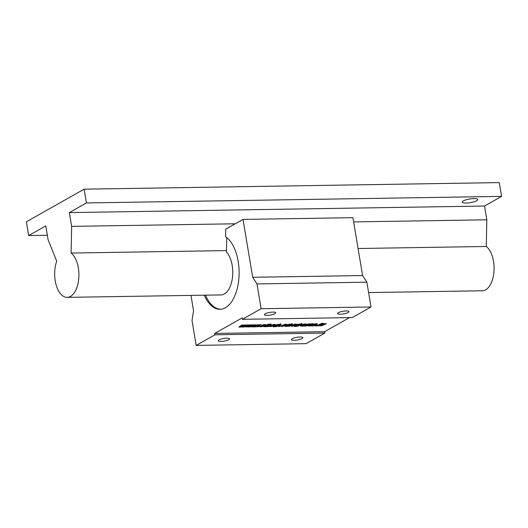 <?xml version="1.0" encoding="UTF-8"?>
<svg xmlns="http://www.w3.org/2000/svg" width="528" height="528" viewBox="0 0 528 528"><rect width="100%" height="100%" fill="white"/><g stroke="black" fill="none" stroke-linecap="round" stroke-linejoin="round"><path stroke-width="0.79" d="M476.678 200.732A7.9 1.855 170.5 0 0 477.761 199.531A7.9 1.855 170.5 0 0 471.874 198.719A7.9 1.855 170.5 0 0 463.247 200.944A7.9 1.855 170.5 0 0 462.165 202.145A7.9 1.855 170.5 0 0 468.052 202.957A7.9 1.855 170.5 0 0 476.678 200.732M71.095 253.057L71.65 226.38L69.346 212.599L86.427 202.95L84.124 189.176L26.4 221.78L28.703 235.554L45.784 225.911L48.094 239.686L56.714 261.182A22.994 12.118 -90.9 0 0 55.242 280.889A22.994 12.118 -90.9 0 0 67.155 297.356A22.994 12.118 -90.9 0 0 78.335 267.848A22.994 12.118 -90.9 0 0 71.095 253.057L226.466 250.595M226.743 237.574L226.439 251.981A22.994 12.118 89.1 0 1 232.188 265.412A22.994 12.118 89.1 0 1 221.014 294.921L67.155 297.356M368.603 292.578L482.328 290.776A22.994 12.118 -90.9 0 0 493.508 261.268A22.994 12.118 -90.9 0 0 486.268 246.484L486.823 219.8L484.519 206.026L501.6 196.376L499.297 182.596L84.124 189.176M358.07 248.51L486.268 246.484M190.971 295.396L193.532 310.702L192.034 320.602L196.178 345.404L214.942 334.805L214.711 333.425L242.128 317.942L242.359 319.321L261.116 308.722L256.964 283.919L252.694 277.286L243.012 219.417L225.7 229.198L225.542 236.696A37.363 19.688 89.1 0 1 238.187 261.353A37.363 19.688 89.1 0 1 220.018 309.302A37.363 19.688 89.1 0 1 204.277 295.185M205.498 295.165A37.363 19.688 -90.9 0 0 220.625 309.276M274.936 313.652A5.749 1.346 170.5 0 0 275.722 312.781A5.749 1.346 170.5 0 0 271.445 312.187A5.749 1.346 170.5 0 0 265.168 313.81A5.749 1.346 170.5 0 0 264.383 314.681A5.749 1.346 170.5 0 0 268.666 315.269A5.749 1.346 170.5 0 0 274.936 313.652M348.203 312.49A5.749 1.346 170.5 0 0 348.988 311.619A5.749 1.346 170.5 0 0 344.705 311.025A5.749 1.346 170.5 0 0 338.435 312.649A5.749 1.346 170.5 0 0 337.649 313.52A5.749 1.346 170.5 0 0 341.933 314.114A5.749 1.346 170.5 0 0 348.203 312.49M228.763 339.735A5.749 1.346 170.5 0 0 229.548 338.864A5.749 1.346 170.5 0 0 225.265 338.27A5.749 1.346 170.5 0 0 218.995 339.893A5.749 1.346 170.5 0 0 218.209 340.765A5.749 1.346 170.5 0 0 222.486 341.352A5.749 1.346 170.5 0 0 228.763 339.735M302.029 338.573A5.749 1.346 170.5 0 0 302.815 337.702A5.749 1.346 170.5 0 0 298.531 337.108A5.749 1.346 170.5 0 0 292.261 338.732A5.749 1.346 170.5 0 0 291.476 339.603A5.749 1.346 170.5 0 0 295.753 340.197A5.749 1.346 170.5 0 0 302.029 338.573M321.46 323.354L323.4 323.321L321.46 323.354M315.982 325.387L317.394 325.36L316.51 325.862L315.097 325.882L315.982 325.387M311.982 323.677L313.876 323.961L310.735 325.393L310.999 325.637L310.424 325.961L309.639 325.967C308.227 326.027 308.009 325.822 308.992 325.36L311.982 323.677M313.223 323.73L310.642 324.845L310.999 325.637M308.312 325.835L308.992 325.36M303.884 324.621L302.062 324.727L305.356 324.007L306.722 324.225L303.725 326.066L300.782 326.139L300.406 325.664L304.491 324.614L303.884 324.621L303.798 324.146M302.115 325.354L300.689 325.591L300.782 326.139L300.406 325.664M304.491 324.614L304.57 324.047M295.726 324.159L297.04 324.403L296.413 324.925L294.65 324.951L295.159 324.515L292.71 325.921L295.627 325.36L292.004 326.278L290.697 326.053L292.38 324.925L295.726 324.159M295.06 324.72L295.106 324.192M294.221 324.298L292.703 325.156L292.71 325.921M286.031 324.317L287.344 324.555L286.717 325.076L284.955 325.103L285.463 324.667L283.015 326.08L285.932 325.519L282.308 326.429L281.002 326.205L282.685 325.083L286.031 324.317M285.364 324.872L285.41 324.344M284.526 324.456L283.008 325.307L283.015 326.08M277.319 324.482L280.401 324.403C281.246 324.443 281.292 324.641 280.533 324.984L276.626 326.522L273.148 326.832L277.319 324.482M280.401 324.403C281.246 324.443 281.292 324.641 280.533 324.984L280.441 324.436L278.916 325.294L275.761 325.776L275.854 326.324M268.224 324.199L270.079 324.166L269.082 324.733L270.475 324.562C271.451 324.601 271.504 324.819 270.62 325.215L268.118 326.627L266.27 326.66L269.029 324.925L265.65 326.667L263.802 326.693L268.224 324.199M270.475 324.562C271.451 324.601 271.504 324.819 270.62 325.215L270.534 324.661L268.026 326.08L268.118 326.627M268.838 325.202L268.937 324.377L268.165 324.641L265.558 326.119L265.65 326.667M258.251 326.297L259.664 326.278L257.367 326.799L258.251 326.297M214.711 333.425L324.608 331.69L349.51 317.618M248.272 326.509L245.223 326.99L247.751 325.169L243.771 327.017L241.784 327.043L243.177 326.027L240.946 327.056L238.88 327.089L241.705 325.043L243.256 325.024L241.646 326.218L244.2 325.004L245.738 324.984L244.022 326.179L246.622 324.964L249.599 324.918L247.988 326.119L250.543 324.905L252.087 324.878L250.371 326.08L252.965 324.865L255.948 324.819L254.338 326.02L256.892 324.806L258.43 324.779L256.714 325.981L259.314 324.766L260.924 324.74L256.463 326.812L254.476 326.845L255.869 325.829L253.645 326.858L251.572 326.891L254.093 325.063L250.114 326.911L248.134 326.944L249.526 325.928L248.272 326.509L248.193 326.02M265.67 324.68L265.544 325.327L263.63 325.149L264.627 325.756L264.271 326.093L261.182 326.766C259.763 326.799 259.453 326.588 260.251 326.132L262.297 326.238L261.749 325.288L264.766 324.654C266.086 324.614 266.416 324.799 265.756 325.202L266.158 324.885M264.079 325.235L264.139 324.68M263.558 324.733L264.013 325.519M264.627 325.756L262.508 326.099M259.756 326.555L260.251 326.132M261.756 326.014L261.617 326.416M262.297 326.238L262.436 325.505L261.776 325.301L261.868 325.849L261.749 325.288M274.487 324.496C275.939 324.489 276.217 324.727 275.326 325.215L270.818 326.614L269.419 326.403L271.016 325.327L274.487 324.496M275.867 324.753L272.276 325.921M279.319 325.967L280.724 325.941L279.84 326.443L278.428 326.462L279.319 325.967M288.684 324.298L291.733 324.225C292.624 324.271 292.651 324.482 291.819 324.859L289.271 326.291L287.423 326.324L290.242 324.588L286.889 326.33L285.041 326.363L288.684 324.298M291.733 324.225C292.624 324.271 292.651 324.482 291.819 324.859L291.727 324.304L289.179 325.743L289.271 326.291M289.951 324.892L290.222 324.456M298.379 324.146L301.468 324.067C302.313 324.113 302.359 324.304 301.6 324.654L297.693 326.185L294.215 326.502L298.379 324.146M301.468 324.067C302.313 324.113 302.359 324.304 301.6 324.654L301.508 324.1L299.983 324.964L296.828 325.439L296.921 325.994M308.075 323.994L311.124 323.915L309.824 324.654L306.28 326.027L304.432 326.053L308.075 323.994M317.143 323.869L317.018 324.509L315.104 324.331L316.1 324.938L315.744 325.274L312.655 325.954C311.236 325.981 310.926 325.776 311.725 325.321L313.771 325.42L313.223 324.476L316.239 323.836C317.559 323.796 317.889 323.981 317.229 324.39L317.632 324.067M315.553 324.416L315.619 323.862M315.031 323.915L315.487 324.707M316.1 324.938L313.982 325.288M311.23 325.736L311.725 325.321M313.229 325.202L313.091 325.604M313.771 325.42L313.916 324.7M313.342 325.037L313.223 324.476L313.342 325.037M320.681 323.796L322.621 323.763L318.978 325.822L317.038 325.855L320.681 323.796M323.327 323.75L326.377 323.677L321.532 325.783L319.678 325.809L323.327 323.75M242.359 319.321L352.255 317.579L371.012 306.979L366.868 282.183L362.597 275.543L352.915 217.675L243.012 219.417M261.116 308.722L371.012 306.979M256.964 283.919L366.868 282.183M252.694 277.286L362.597 275.543M196.178 345.404L306.082 343.662L324.839 333.062L324.608 331.69M214.942 334.805L324.839 333.062M71.65 226.38L235.277 223.786M353.621 221.912L486.823 219.8M69.346 212.599L484.519 206.026M86.427 202.95L501.6 196.376M28.703 235.554L47.348 235.264M255.097 324.832L254.245 325.466L254.338 326.02M257.532 324.793L256.621 325.426L256.714 325.981M259.598 324.76L256.37 326.264L256.463 326.812M256.37 326.264L255.255 326.278M255.79 325.327L255.869 325.829M254.324 325.948L253.552 326.304L253.645 326.858M253.552 326.304L252.351 326.324M246.906 324.964L243.679 326.462L243.771 327.017M243.679 326.462L242.563 326.482M243.098 325.532L243.177 326.027M241.633 326.152L240.854 326.509L240.946 327.056M240.854 326.509L239.659 326.528M242.405 325.037L241.553 325.67L241.646 326.218M244.84 324.997L243.929 325.631L244.022 326.179M253.255 324.865L250.021 326.363L250.114 326.911M250.021 326.363L248.906 326.383M249.44 325.426L249.526 325.928M247.975 326.047L247.203 326.41L247.295 326.957M247.203 326.41L246.008 326.423M248.747 324.931L247.896 325.565L247.988 326.119M251.183 324.898L250.279 325.532L250.371 326.08M258.694 326.291L258.773 326.779M265.624 324.674L265.544 325.327M265.452 324.773L264.33 324.793M263.538 324.595L263.921 324.971M261.413 326.205L261.182 326.766M261.089 326.218C259.67 326.245 259.36 326.04 260.159 325.585M261.776 325.301L261.657 324.74M268.99 324.185L269.082 324.733M270.382 324.007C271.359 324.053 271.412 324.271 270.534 324.661M268.026 326.08L267.274 326.086M265.558 326.119L264.805 326.126M271.253 326.04L270.725 326.06L270.818 326.614M270.725 326.06L269.782 326.033M272.983 324.634L271.484 325.479L271.425 326.264L273.761 325.09L271.425 326.264M273.148 324.608L273.233 325.096M273.874 324.522L273.761 325.09M280.309 323.855C281.153 323.895 281.2 324.086 280.441 324.436M276.566 326.165L276.626 326.522M275.761 325.776L274.91 326.251L275.002 326.806M274.91 326.251L274.157 326.264M278.071 324.469L276.5 325.354L276.375 326.185L278.639 325.037L276.375 326.185M278.018 324.496L278.111 325.05M278.843 324.634L278.639 325.037M279.761 325.961L279.84 326.443M286.902 324.357L286.717 325.076M286.625 324.522L285.575 324.542M284.572 325.538L284.011 325.684M282.85 325.855L282.216 325.882L282.308 326.429M282.216 325.882L281.338 325.849M291.641 323.671C292.532 323.723 292.558 323.928 291.727 324.304M289.179 325.743L288.427 325.756M289.443 324.291L286.803 325.783L286.889 326.33M286.803 325.783L286.051 325.789M296.597 324.205L296.413 324.925M296.32 324.37L295.271 324.39M294.268 325.387L293.707 325.532M292.545 325.697L291.911 325.73L292.004 326.278M291.911 325.73L291.034 325.697M299.871 324.126L297.436 325.849L299.706 324.707M301.376 323.519C302.221 323.558 302.267 323.756 301.508 324.1M297.634 325.829L297.693 326.185M296.828 325.439L295.977 325.921L296.069 326.469M295.977 325.921L295.225 325.934M299.138 324.133L297.568 325.024L297.436 325.849M299.086 324.166L299.178 324.713M303.587 324.185L303.501 324.839M306.227 324.034L303.633 325.512L303.725 326.066M303.633 325.512L302.881 325.525M300.689 325.591L300.313 325.116M302.854 325.538L303.613 325.109L302.854 325.538M302.207 325.05L302.155 325.776M309.738 324.152L309.824 324.654M309.731 324.1L307.613 324.667L306.194 325.472L306.28 326.027M306.194 325.472L305.441 325.486M313.216 323.73L313.309 324.284M312.596 323.743L312.688 324.291M310.372 325.387L310.424 325.961M310.332 325.406L309.547 325.42C308.134 325.472 307.916 325.274 308.9 324.812M317.097 323.862L317.018 324.509M316.925 323.961L315.803 323.974M315.011 323.783L315.394 324.152M312.886 325.393L312.655 325.954M312.563 325.4C311.15 325.433 310.834 325.222 311.632 324.766M313.13 323.921L314.002 325.241M316.424 325.38L316.51 325.862M321.519 323.783L318.886 325.274L318.978 325.822M318.886 325.274L318.041 325.288M324.991 323.915L325.07 324.41M324.977 323.862L322.859 324.43L321.44 325.228L321.532 325.783M321.44 325.228L320.687 325.241M254.536 325.921L254.615 326.41M241.844 326.126L241.923 326.608M268.165 324.641L268.257 325.195M274.349 325.169L274.441 325.717M278.916 325.294L279.008 325.849M284.75 324.416L284.83 324.885M289.271 324.383L289.364 324.938M294.446 324.265L294.525 324.733M299.983 324.964L300.076 325.512M305.455 324.482L305.547 325.037M307.613 324.667L307.705 325.222M309.547 325.42L309.639 325.967M322.859 324.43L322.951 324.977M264.376 325.03L264.284 324.482M263.413 325.321L263.32 324.766M261.446 326.383L261.353 325.829M262.535 326.066L262.442 325.512M269.201 324.958L269.108 324.403M271.286 326.231L271.194 325.684M274.065 324.878L273.973 324.324M276.223 326.152L276.131 325.604M279.015 324.793L278.923 324.245M285.602 324.694L285.509 324.146M282.883 326.04L282.79 325.492M290.38 324.614L290.288 324.067M295.297 324.542L295.205 323.987M292.578 325.888L292.486 325.334M297.29 325.822L297.198 325.268M300.082 324.463L299.99 323.908M304.788 324.397L304.696 323.849M301.976 325.743L301.884 325.189M310.405 325.618L310.312 325.063M315.85 324.218L315.757 323.664M314.886 324.502L314.794 323.948M312.919 325.565L312.827 325.017"/></g></svg>
